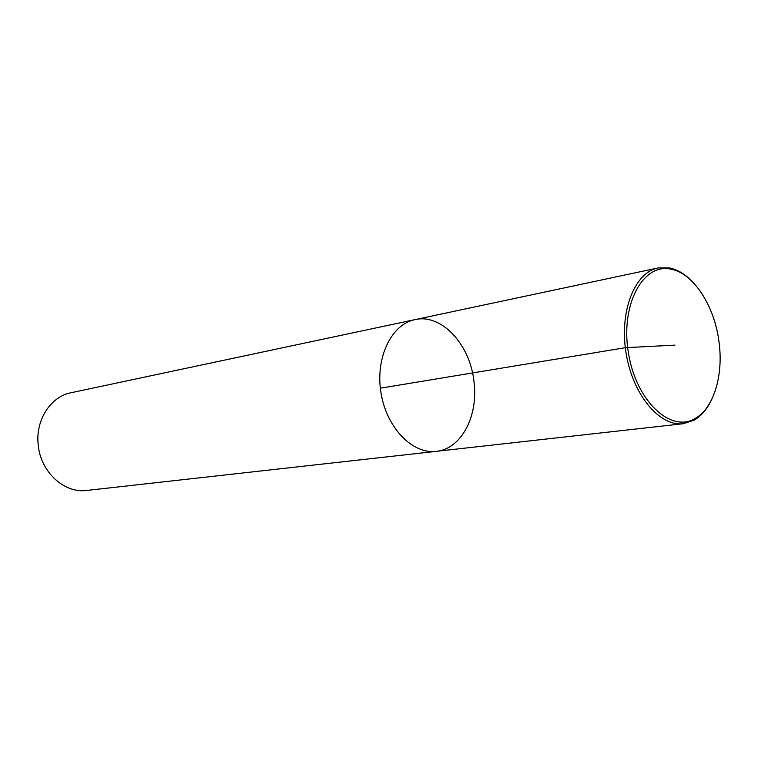 <?xml version="1.0" encoding="UTF-8"?>
<svg xmlns="http://www.w3.org/2000/svg" width="758" height="758" viewBox="0 0 758 758"><rect width="100%" height="100%" fill="white"/><g stroke="black" fill="none" stroke-linecap="round" stroke-linejoin="round"><path stroke-width="1.14" d="M474.025 382.004C478.459 416.085 461.252 449.087 436.257 451.342C412.447 454.393 386.457 427.664 380.961 392.72C375.153 357.823 391.384 324.253 414.939 319.639C441.592 313.244 470.367 344.748 474.025 382.004M70.996 392.748C50.587 396.586 35.313 420.188 38.194 444.775C40.458 471.883 64.212 493.647 86.8 490.435L436.257 451.342C412.447 454.393 386.457 427.664 380.961 392.72C375.153 357.823 391.384 324.253 414.939 319.639L70.996 392.748M719.143 343.014C715.002 306.668 693.788 273.268 670.972 269.185C643.059 262.723 620.319 304.593 628.373 352.659C635.877 400.811 670.65 433.405 695.105 418.492C713.524 408.391 723.435 375.921 719.143 343.014M711.79 399.333C707.309 408.969 701.434 415.905 694.186 420.131L683.299 423.713C659.64 426.858 632.636 394.643 626.061 353.057C619.182 311.519 634.645 272.435 658.086 267.953L669.579 267.925C677.785 269.649 685.535 274.377 692.821 282.109M674.98 345.136L625.303 347.685L380.336 388.2M683.299 423.713L436.257 451.342M658.096 267.953L414.948 319.639M670.963 269.185L669.57 267.925M695.124 418.482L694.195 420.121"/></g></svg>
